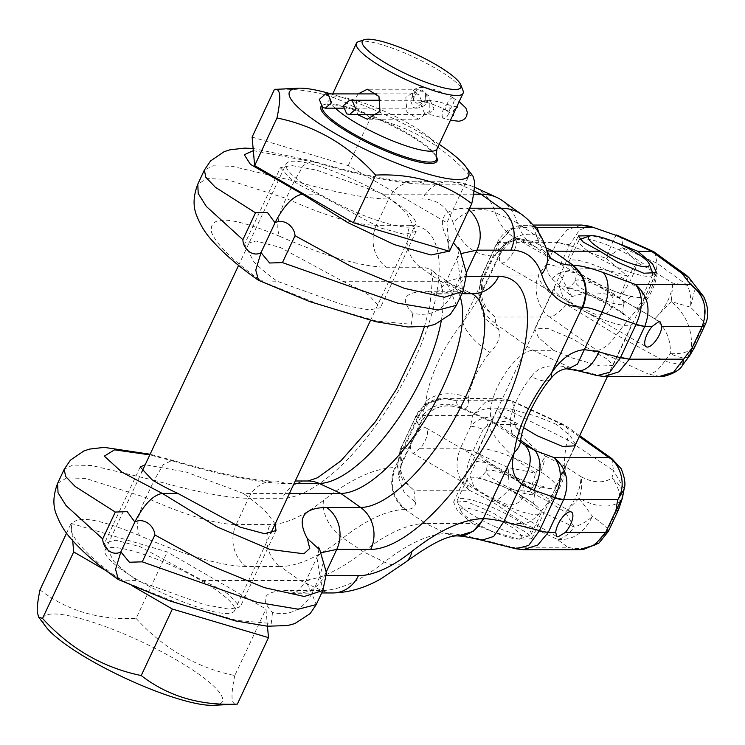 <?xml version="1.0" encoding="UTF-8"?>
<svg xmlns="http://www.w3.org/2000/svg" width="745" height="745" viewBox="0 0 745 745"><rect width="100%" height="100%" fill="white"/><g stroke="black" fill="none" stroke-linecap="round" stroke-linejoin="round"><path stroke-width="0.56" stroke-dasharray="3.73 2.79" d="M546.495 249.454A32.128 28.003 -18.3 0 0 536.875 236.659L517.458 222.932A217.782 84.381 120.1 0 0 502.223 200.554M474.388 187.144A215.501 83.496 120.1 0 0 459.302 184.201A32.128 28.906 90 0 0 448.239 181.752A32.128 28.906 90 0 0 422.601 199.045A183.493 71.092 -59.9 0 1 453.323 223.258A32.128 28.003 161.7 0 1 495.378 212.642L517.458 222.932A214.206 82.993 120.1 0 0 532.433 244.947A214.206 82.993 120.1 0 0 537.713 248.001A214.206 82.993 120.1 0 0 546.942 250.73M460 250.702L463.325 263.6L460.159 277.038L457.095 258.208L461.434 253.468M469.629 208.218L466.836 208.218C443.173 208.619 436.691 218.928 447.4 239.145L453.407 242.851M466.603 272.223L464.638 276.414L446.041 281.806L452.019 294.405L460.159 277.038L463.008 291.248M456.406 305.338L452.019 294.405C443.135 310.656 430.023 316.951 412.674 313.282C399.236 298.885 404.321 291.546 427.937 291.258A32.128 28.906 -90 0 0 439.001 293.707L439.001 293.707A32.128 28.906 -90 0 0 464.638 276.414L466.631 276.414M703.792 296.799L704.975 325.174M689.078 277.81L694.414 290.941L690.41 307.145C696.938 313.375 701.548 318.851 704.221 323.581L704.528 322.948M654.594 252.173L657.22 263.32L687.43 285.298A32.128 13.131 126 0 0 685.018 274.309M326.431 571.462L324.466 575.652L305.86 581.044L311.848 593.644L319.978 576.276L316.914 557.446L321.263 552.706M553.516 350.318L573.11 358.28L600.293 366.009L612.949 365.572L607.948 359.444L591.26 350.327L573.175 339.152L547.454 328.303L534.714 328.918L538.551 337.522L553.516 350.318L532.936 350.318A41.767 16.185 120.1 0 0 499.709 382.613A41.767 16.185 120.1 0 0 494.149 423.197L521.696 442.837L511.787 432.575L510.027 422.201A44.048 17.07 -59.9 0 1 531.409 376.551A32.128 11.631 -140.5 0 0 550.406 379.084L550.415 379.084M510.027 422.201A32.128 22.145 -173.5 0 1 520.597 441.133M259.297 280.763L277.242 281.256C267.557 274.374 259.772 267.911 253.877 261.858L244.602 244.109L256.01 240.97L280.371 247.498L342.737 281.256L440.202 281.275L461.9 291.267A32.128 28.906 -90 0 0 472.963 293.716L470.775 293.083A121.873 47.224 -59.9 0 1 472.013 293.716M682.56 365.152L664.652 361.232A133.923 51.889 -59.9 0 1 670.304 353.67L670.304 353.67C670.947 339.273 665.807 327.632 654.883 318.739L638.968 309.417C649.286 298.363 655.321 286.415 657.081 273.573L672.819 283.091L687.43 285.298A32.128 24.613 85.6 0 1 690.41 307.145L671.226 301.604L654.883 318.739C665.509 307.927 671.487 296.035 672.819 283.091L671.226 301.604C686.322 314.325 692.971 330.277 691.183 349.452L693.995 345.41L704.221 323.581L704.761 325.639M638.968 309.417L637.86 308.849A32.128 12.451 120.1 0 0 656.038 272.866L657.22 263.32L622.42 247.666A32.128 5.057 -38.3 0 0 606.169 258.385L569.32 245.496L569.599 244.835L556.86 242.349L567.299 229.693L581.743 225.055M531.409 376.551C537.471 367.76 547.65 364.324 561.926 366.233L603.934 376.476M567.848 369.092L561.926 366.233M516.034 548.804L512.448 547.24L478.514 538.737L481.764 540.218M119.126 580.001L137.071 580.495C127.386 573.613 119.6 567.15 113.706 561.106L104.43 543.347L115.838 540.209L140.2 546.737L202.566 580.504L300.03 580.513A217.782 84.381 120.1 0 0 363.411 551.784A214.206 82.993 120.1 0 1 425.749 523.53L446.646 533.522A32.128 28.85 -91 0 0 458.128 535.972L447.466 533.532C454.971 533.709 465.318 535.441 478.514 538.737M332.782 592.955A32.128 28.906 90 0 1 321.728 590.506L287.766 590.496C264.149 590.785 259.055 598.133 272.502 612.53C289.852 616.189 302.964 609.894 311.848 593.644L316.234 604.577M319.819 549.94L323.153 562.838L319.978 576.276L322.836 590.487M460.252 297.134A119.6 46.339 120.1 0 0 451.861 284.767A119.6 46.339 120.1 0 0 448.918 283.063A119.6 46.339 120.1 0 0 440.202 281.275L420.404 267.241A32.128 28.906 90 0 1 410.299 225.307A153.88 59.619 -59.9 0 1 413.577 361.8A153.88 59.619 -59.9 0 1 282.429 498.284L248.467 498.275L236.165 524.545C215.137 524.182 185.086 515.223 146.001 497.641L85.815 478.476L66.817 477.843L57.589 483.421M494.149 423.197A41.767 16.185 120.1 0 0 495.183 423.793A41.767 16.185 120.1 0 0 498.228 424.417L520.69 440.332M694.526 347.477A24.995 5.038 25.1 0 0 693.995 345.41M687.635 357.302L691.183 349.452C686.611 352.655 679.654 354.061 670.304 353.67C678.192 357.349 683.966 358.559 687.635 357.302L689.656 355.728M659.912 376.486L648.29 374.037L593.579 374.027L597.164 375.601M576.714 370.47A32.128 17.591 104.1 0 1 573.464 368.989L532.936 350.318L495.937 324.112L498.778 329.672C500.733 337.159 497.772 344.786 489.912 352.525A32.128 11.631 39.5 0 1 462.934 322.389L480.534 295.793L482.294 290.494L479.435 300.533L484.036 317.836L498.778 329.672M616.636 235.56C616.134 233.818 612.651 241.427 606.169 258.385L627.886 276.525L637.198 262.473L654.846 272.288C652.238 284.627 646.204 296.575 636.742 308.132L637.86 308.849A128.522 49.794 120.1 0 0 616.488 334.943L664.652 361.232C658.962 369.641 653.505 373.906 648.29 374.037L596.81 350.327A32.128 12.451 120.1 0 0 616.488 334.943L566.191 304.239C559.653 312.155 554.206 316.42 549.819 317.035L596.81 350.327L591.26 350.327M608.414 531.315A24.995 5.038 25.1 0 0 607.873 529.257L607.575 529.918C598.337 545.591 585.058 551.365 567.718 547.249L512.448 547.24L523.158 549.689M618.639 509.487A24.995 5.038 25.1 0 0 618.099 507.429L607.873 529.257C604.726 525.551 599.567 521.249 592.405 516.369L579.116 498.237C581.798 490.303 582.404 483.105 580.923 476.632C593.011 483.03 603.375 483.514 612.027 478.085C619.132 483.412 622.671 489.409 622.634 496.068L622.457 497.884M579.256 549.698L567.718 547.249L557.046 539.194C572.216 540.935 584.005 533.327 592.405 516.369A32.128 18.597 -18.2 0 1 574.171 527.087L540.991 511.433C534.482 519.256 528.773 523.288 523.865 523.539L492.035 501.562C493.59 495.425 498.973 484.101 508.164 467.609L535.785 473.149L545.303 456.014L563.099 465.336C561.963 476.409 556.804 488.357 547.631 501.18L548.758 501.888A32.128 12.451 120.1 0 0 564.291 465.914L580.923 476.632C580.951 488.422 575.801 500.305 565.455 512.29L579.116 498.237C595.916 507.317 609.475 508.518 619.812 501.832L618.099 507.429M611.915 458.65L613.461 470.514L567.355 439.82A32.128 12.451 120.1 0 0 565.232 425.367A32.128 12.451 120.1 0 0 564.44 424.901A32.128 12.451 120.1 0 0 562.103 424.426L556.543 424.426L536.959 416.464L509.776 408.735L497.12 409.173L502.121 415.3L518.809 424.417L498.228 424.417L457.691 405.746L461.853 408.502C466.417 410.411 468.642 406.975 468.521 398.184A32.128 22.145 6.5 0 0 426 401.22L394.924 467.571L401.35 464.843L399.199 471.641L398.975 478.793L401.723 462.496L401.35 464.843L420.702 423.514L426.01 401.22A76.055 29.465 -59.9 0 1 462.934 322.389L494.01 256.047L499.895 254.464L499.811 253.095L482.294 290.494L482.294 284.432L479.557 300.719L484.753 314.353L495.937 324.112L495.118 317.035C481.531 305.962 477.862 291.984 484.12 275.091L538.337 275.101C531.772 292.31 541.112 312.453 549.819 317.035L495.118 317.035L483.905 307.014L478.672 293.158L481.466 275.948A24.995 5.038 -154.9 0 1 484.157 275.007L481.4 276.767A24.995 5.038 -154.9 0 1 481.466 275.948L496.729 243.364L496.664 244.174L512.523 228.492L534.528 226.703M624.161 488.748L613.461 470.514A133.923 51.889 -59.9 0 0 612.027 478.085C617.94 485.805 620.529 493.73 619.812 501.832L622.634 496.068M608.199 531.762L607.575 529.918M579.284 436.598L562.103 424.426L510.623 400.717L455.921 400.708C438.265 395.967 424.864 401.406 415.71 417.004L417.451 422.843C426.494 406.938 439.904 401.238 457.691 405.746L455.921 400.708L444.514 398.258L429.148 402.915L418.327 415.552L472.535 415.561L485.014 402.533L499.606 398.268L512.402 401.034L515 413.522A133.923 51.889 120.1 0 0 513.556 421.083L513.556 421.083C505.119 417.405 496.198 416.194 486.811 417.442C480.134 418.56 474.751 421.521 470.672 426.336L460.447 448.173L472.973 451.172L508.164 467.609A32.128 0.959 87.2 0 1 509.161 489.456L540.991 511.433L548.758 501.888L549.857 502.475L565.455 512.29L574.171 527.087A32.128 14.267 -64.7 0 1 557.046 539.194L523.865 523.539L510.12 523.539L492.035 512.364L466.314 501.506L453.575 502.13L457.411 510.735L472.377 523.53L425.749 523.53L405.15 509.506A32.128 28.85 89 0 1 394.924 467.571A248.495 96.282 -59.9 0 0 323.526 500.342A183.493 71.092 -59.9 0 1 270.118 524.545L236.165 524.545A32.128 28.906 90 0 0 246.269 566.479L280.222 566.479A32.128 28.906 90 0 1 270.118 524.545M417.451 422.843L419.239 425.106L401.723 462.496L400.261 449.971A24.995 5.038 -154.9 0 1 400.326 449.161A24.995 5.038 -154.9 0 1 403.017 448.22L418.28 415.635A24.995 5.038 -154.9 0 0 415.589 416.576L415.589 416.576A24.995 5.038 -154.9 0 0 415.533 417.386L400.093 450.353L402.98 448.304C396.722 465.197 400.391 479.175 413.978 490.247L402.766 480.227L397.541 466.37L398.975 478.793L404.181 492.426L415.365 502.186L413.978 490.247L469.248 490.247L492.035 501.562A32.128 10.514 -55.4 0 0 509.161 489.456L529.835 491.672C538.495 478.718 543.654 466.836 545.303 456.014C530.98 447.13 520.401 435.48 513.556 421.083C505.455 420.692 496.803 422.098 487.593 425.302L483.198 429.344A24.995 5.038 -154.9 0 0 470.672 426.336A165.93 64.294 -59.9 0 1 472.535 415.561C484.483 404.088 505.613 407.841 515 413.522L567.355 439.82A128.522 49.794 120.1 0 0 564.291 465.914L563.099 465.336M565.325 466.631C565.045 478.197 559.886 490.136 549.857 502.475M473.978 190.962L459.302 184.201L425.339 184.192A32.128 28.906 -90 0 0 414.276 181.743L448.239 181.752C457.486 181.696 466.407 183.587 474.993 187.423A215.501 83.496 120.1 0 1 495.378 212.642A216.488 83.878 120.1 0 0 515.857 237.972A216.488 83.878 120.1 0 0 530.831 241.203L519.842 238.763L505.045 243.578L494.578 256.047M425.339 184.192C400.465 183.903 363.495 176.556 314.409 162.149L312.462 161.032L303.401 165.446L294.312 181.035C336.116 192.797 367.555 198.803 388.639 199.036L376.337 225.297C355.309 224.943 325.258 215.975 286.173 198.403L225.986 179.238L206.989 178.604L197.77 184.183M424.408 326.804L429.884 306.121L432.528 278.723L430.647 269.215L432.277 270.808A121.873 47.224 -59.9 0 0 420.404 267.241L386.441 267.241C361.623 266.831 326.031 256.513 279.673 236.295C275.799 227.672 277.969 215.044 286.173 198.403L294.312 181.035L232.058 166.293L212.995 165.8L204.363 170.093M589.844 226.219L579.424 230.047L569.599 244.835M539.101 233.287L540.05 235.997A32.128 31.374 160.6 0 0 499.811 253.095L496.664 244.174L481.4 276.767L482.294 284.432M285.167 483.43C260.294 483.142 223.314 475.794 174.237 461.397L172.291 460.27L163.23 464.684L154.141 480.283C195.944 492.035 227.383 498.042 248.467 498.275A32.128 28.906 -90 0 1 274.104 480.991L274.104 480.991A32.128 28.906 -90 0 1 285.167 483.43L294.135 483.44M419.239 425.106L420.702 423.514C430.321 405.019 447.847 403.175 461.136 408.185L461.853 408.502C443.154 402.104 428.943 407.636 419.239 425.106M618.76 235.942A32.128 11.641 114.2 0 1 622.42 247.666L637.198 262.473C634.191 274.449 628.212 286.331 619.272 298.121L627.886 276.525C605.312 267.436 582.339 266.235 558.974 272.921L559.095 267.325L569.32 245.496L556.86 242.349L516.611 242.339A14.276 5.532 -59.9 0 1 511.107 255.768A14.276 5.532 -59.9 0 1 502.093 262.994A14.276 5.532 -59.9 0 1 500.873 262.687A14.276 5.532 -59.9 0 1 506.926 242.339L514.311 237.86L515.484 238.139L516.611 242.339M534.323 226.443L525.653 225.046L510.288 229.702L499.457 242.339L496.85 243.792L498.545 240.011C503.993 231.956 511.135 227.132 519.982 225.549L533.187 225.046M506.926 242.339L499.457 242.339L496.664 244.174M495.183 423.793L461.853 408.502M246.269 566.479C221.451 566.07 185.859 555.761 139.501 535.534C135.627 526.911 137.797 514.283 146.001 497.641L154.141 480.283L91.877 465.532L72.814 465.038L64.191 469.331M636.742 308.132L619.272 298.121C603.776 291.723 587.963 291.239 571.834 296.678L551.812 278.686C547.901 273.89 546.15 269.103 546.569 264.326A24.995 5.038 -154.9 0 1 559.095 267.325M551.812 278.686L558.974 272.921L571.834 296.678A133.923 51.889 -59.9 0 0 566.191 304.239C557.465 299.611 539.399 286.387 538.337 275.101A165.93 64.294 -59.9 0 1 546.569 264.326L556.794 242.488M397.541 466.37L400.186 449.477L397.541 466.361M499.69 398.268L438.842 398.761C429.995 400.344 422.853 405.168 417.414 413.224L400.186 449.477M483.198 429.344L472.647 451.805C465.178 468.503 464.042 481.317 469.248 490.247C456.89 479.249 453.938 465.271 460.382 448.313L472.647 451.815M418.28 415.635L415.71 417.004L415.747 416.269M486.811 417.442L487.593 425.302C498.852 444.476 514.916 460.429 535.785 473.149L529.835 491.672L547.631 501.18M289.451 493.423L243.354 493.423L186.371 472.106L145.191 464.74M473.503 194.194L383.526 194.175L316.616 170.13L291.379 165.483L280.39 167.718L244.602 244.109M280.39 167.718L292.059 180.365C298.764 184.667 307.424 189.277 318.031 194.175L303.997 194.166M342.737 281.256C353.344 286.154 362.005 290.764 368.71 295.067L380.388 307.713L369.399 309.948L344.153 305.301L277.242 281.256M275.166 523.912L266.719 512.811C260.825 506.758 253.039 500.295 243.354 493.423M202.566 580.504C213.172 585.393 221.833 590.003 228.538 594.314L240.216 606.952L229.227 609.187L203.981 604.54L137.071 580.495M318.031 194.175L380.397 227.933L404.758 234.461L416.176 231.323L406.891 213.573C400.996 207.52 393.211 201.057 383.526 194.175M615.547 242.358L591.921 235.709M575.596 444.467L570.344 435.946L556.543 424.426M523.651 427.714L518.809 424.417M510.12 523.539L526.808 532.656L531.809 538.784L519.153 539.222L491.97 531.492L472.377 523.53M485.731 495.034L504.989 503.695C521.472 510.409 532.433 486.988 516.006 480.171L485.945 462.561L476.567 461.472L469.89 475.17L473.904 486.839L485.731 495.034M574.73 305.04L593.989 313.701C610.462 320.415 621.432 296.994 605.005 290.178L574.944 272.568L565.567 271.478L558.89 285.177L562.903 296.845L574.73 305.04M420.133 448.304L413.447 453.193L412.181 452.858L410.448 448.304A14.276 5.532 -59.9 0 1 415.943 434.875A14.276 5.532 -59.9 0 1 424.957 427.658A14.276 5.532 -59.9 0 1 426.187 427.965A14.276 5.532 -59.9 0 1 420.133 448.304L460.447 448.173M358.587 41.627A58.911 11.883 -154.9 0 1 409.797 55.251A58.911 11.883 -154.9 0 1 462.99 90.527M321.16 106.339A64.107 12.935 -154.9 0 1 323.349 104.84A64.107 12.935 -154.9 0 1 379.084 119.675A64.107 12.935 -154.9 0 1 436.98 158.061M252.108 137.061L348.232 165.623L446.898 222.736L469.22 175.094L473.103 176.36M449.459 251.298L446.898 222.736M350.839 178.372A71.399 14.397 25.1 0 0 286.117 163.891A71.399 14.397 25.1 0 0 350.727 209.978A71.399 14.397 25.1 0 0 415.44 224.469A71.399 14.397 25.1 0 0 350.839 178.372M169.879 564.691A71.399 14.397 25.1 0 0 105.157 550.21A71.399 14.397 25.1 0 0 169.758 596.298A71.399 14.397 25.1 0 0 234.479 610.788A71.399 14.397 25.1 0 0 169.879 564.691M132.852 586.175L106.442 570.884M267.474 626.21L265.937 609.056L167.262 551.943L71.138 523.381L72.684 540.628M213.415 705.31A98.936 19.957 25.1 0 0 222.727 699.76A98.936 19.957 25.1 0 0 132.815 637.757A98.936 19.957 25.1 0 0 42.735 619.551A98.936 19.957 25.1 0 0 46.013 626.899M439.178 144.334A98.936 19.957 25.1 0 0 330.938 93.898M274.43 89.409C311.717 87.724 343.762 97.241 370.544 117.98C408.688 125.803 441.58 144.837 469.22 175.094M348.232 165.623L370.544 117.98M66.566 533.141L71.138 523.381M39.997 589.872C66.78 610.611 98.824 620.129 136.112 618.443L167.262 551.943M136.112 618.443C163.751 648.69 196.643 667.734 234.787 675.557L265.937 609.056M234.787 675.557C232.533 686.313 231.658 694.089 232.151 698.885C232.729 703.047 234.452 704.789 237.338 704.109M405.829 97.306L406.882 112.001L418.466 119.228L429.763 111.163L429.958 96.477L418.466 89.242L405.829 97.306M358.187 93.898L356.063 97.306L357.488 114.553M413.279 107.438L416.083 108.183L422.266 102.68L419.016 94.662L416.213 93.907L410.029 99.411L413.279 107.438M416.883 103.35L425.05 101.227L425.749 93.097L422.611 90.564L414.416 92.715L413.782 100.873L416.883 103.35M447.084 110.632C442.884 111.024 448.965 97.455 452.82 97.846C457.011 97.455 450.93 111.024 447.084 110.632L446.478 110.474C434.838 103.778 419.239 100.389 421.689 101.45C423.309 102.996 428.58 94.075 425.572 92.836M452.82 97.846L459.19 101.618M424.78 113.817L421.27 105.818L427.537 100.286L430.517 101.031L434.028 109.049L427.723 114.562L424.78 113.817M443.154 117.906C439.68 115.084 445.761 101.525 448.881 105.129C452.355 107.951 446.274 121.519 443.154 117.906L443.769 118.297C435.955 115.754 430.601 114.507 427.723 114.562L377.743 114.562M427.537 100.286C432.901 100.352 439.811 101.832 448.267 104.747L448.881 105.129M580.504 239.117A40.696 8.204 -154.9 0 1 615.882 248.532A40.696 8.204 -154.9 0 1 652.629 272.912M652.825 274.467A40.696 8.204 -154.9 0 1 652.704 274.812A40.696 8.204 -154.9 0 1 615.817 266.552A40.696 8.204 -154.9 0 1 578.995 240.281A40.696 8.204 -154.9 0 1 579.899 239.378M605.881 287.766A40.696 8.204 25.1 0 0 642.767 296.026A40.696 8.204 25.1 0 0 605.946 269.746A40.696 8.204 25.1 0 0 569.059 261.495A40.696 8.204 25.1 0 0 605.881 287.766M593.122 315.461A42.837 8.642 25.1 0 0 631.956 324.149A42.837 8.642 25.1 0 0 593.197 296.491A42.837 8.642 25.1 0 0 554.364 287.803A42.837 8.642 25.1 0 0 593.122 315.461M516.872 478.253A42.837 8.642 25.1 0 0 555.705 486.941A42.837 8.642 25.1 0 0 516.937 459.283A42.837 8.642 25.1 0 0 478.113 450.595A42.837 8.642 25.1 0 0 516.872 478.253M504.123 504.998A40.696 8.204 25.1 0 0 541.01 513.249A40.696 8.204 25.1 0 0 504.188 486.979A40.696 8.204 25.1 0 0 467.301 478.718A40.696 8.204 25.1 0 0 504.123 504.998M494.186 526.212A40.696 8.204 25.1 0 0 529.565 535.627A40.696 8.204 25.1 0 0 531.073 534.463A40.696 8.204 25.1 0 0 494.252 508.192A40.696 8.204 25.1 0 0 457.365 499.932A40.696 8.204 25.1 0 0 457.43 501.841A40.696 8.204 25.1 0 0 494.186 526.212M491.225 530.962A33.562 6.77 25.1 0 0 520.401 538.728A33.562 6.77 25.1 0 0 491.281 516.108A33.562 6.77 25.1 0 0 460.922 510.865A33.562 6.77 25.1 0 0 491.225 530.962M532.433 244.947L552.017 258.906A216.488 83.878 120.1 0 1 536.875 236.659A215.501 83.496 120.1 0 0 521.807 214.523M466.836 208.218A32.128 28.906 90 0 1 468.884 209.811M447.4 239.145L449.086 251.186M326.459 575.652L324.466 575.652A32.128 28.906 -90 0 1 298.829 592.946L298.829 592.946A32.128 28.906 -90 0 1 287.766 590.496M323.526 500.342A32.128 21.205 -128.3 0 0 342.942 538.058L363.411 551.784L384.439 562.075A32.128 21.205 -128.3 0 0 406.09 561.842M405.15 509.506A216.488 83.878 -59.9 0 0 342.942 538.058A215.501 83.496 -59.9 0 1 280.222 566.479L300.03 580.513L321.728 590.506A215.501 83.496 -59.9 0 0 384.439 562.075A216.488 83.878 -59.9 0 1 446.646 533.522M427.937 291.258L461.9 291.267A121.873 47.224 -59.9 0 1 470.775 293.083L448.918 283.063M279.673 236.295C231.276 216.199 208.563 214.849 211.524 232.263C216.599 244.844 233.306 261.178 261.663 281.247L320.601 304.984L376.83 321.142L411.417 324.261L412.674 313.282M657.081 273.573L654.846 272.288M139.501 535.534C90.015 515.046 67.432 514.05 71.744 532.526C77.452 545.089 94.038 561.078 121.491 580.485L180.42 604.223L236.649 620.38L271.245 623.5L272.502 612.53M545.927 247.796L531.604 241.203C538.328 241.026 541.149 239.285 540.05 235.997M422.601 199.045L388.639 199.036A32.128 28.906 -90 0 1 414.276 181.743L414.276 181.743C394.654 181.789 360.72 174.889 312.462 161.032L253.132 148.46M314.409 162.149L253.328 150.648M530.831 241.203L520.206 238.754L504.905 243.289L494.01 256.047A248.495 96.282 -59.9 0 1 453.323 223.258M410.299 225.307L376.337 225.297A32.128 28.906 90 0 0 386.441 267.241M468.521 398.184A44.048 17.07 -59.9 0 1 489.912 352.525M308.067 480.991A32.128 28.906 -90 0 0 282.429 498.284M451.861 284.767L432.277 270.808A121.873 47.224 -59.9 0 1 441.133 321.579M415.365 502.186C415.84 506.796 412.693 509.235 405.932 509.487C392.662 498.396 389.188 484.427 395.502 467.553M499.42 242.423L484.157 275.007M174.237 461.397L149.81 454.878M403.017 448.22L410.448 448.304M436.477 156.776A63.092 12.721 25.1 0 0 379.512 118.995A63.092 12.721 25.1 0 0 324.662 104.393A63.092 12.721 25.1 0 0 322.082 107.122M436.998 148.991A58.911 11.883 25.1 0 0 383.703 110.958A58.911 11.883 25.1 0 0 330.305 99.01A58.911 11.883 25.1 0 0 335.39 108.174M599.539 298.242A26.773 5.401 25.1 0 0 623.807 303.671A26.773 5.401 25.1 0 0 599.585 286.387A26.773 5.401 25.1 0 0 575.317 280.958A26.773 5.401 25.1 0 0 599.539 298.242M599.511 298.307A26.773 5.401 25.1 0 0 623.779 303.737A26.773 5.401 25.1 0 0 599.557 286.453A26.773 5.401 25.1 0 0 575.289 281.014A26.773 5.401 25.1 0 0 599.511 298.307M510.511 488.301A26.773 5.401 25.1 0 0 534.78 493.73A26.773 5.401 25.1 0 0 510.558 476.446A26.773 5.401 25.1 0 0 486.289 471.008A26.773 5.401 25.1 0 0 510.511 488.301M510.483 488.357A26.773 5.401 25.1 0 0 534.752 493.786A26.773 5.401 25.1 0 0 510.53 476.502A26.773 5.401 25.1 0 0 486.261 471.073A26.773 5.401 25.1 0 0 510.483 488.357M461.853 293.707L433.003 294.089C435.741 294.387 440.09 290.289 446.041 281.806L457.095 258.208C458.901 252.751 459.423 249.296 458.659 247.852M321.682 592.955L292.832 593.337C295.569 593.625 299.909 589.528 305.86 581.044L316.914 557.446C318.72 551.989 319.251 548.534 318.488 547.091M520.522 441.934L519.759 441.217L520.513 442.986M579.712 435.685L565.232 425.367M537.713 248.001L515.857 237.972L519.945 238.754C519.74 240.151 512.635 235.141 499.895 254.464L480.534 295.793L479.557 300.719L478.672 293.158L481.317 276.265M295.281 480.991L274.104 480.991C254.483 481.037 220.548 474.127 172.291 460.27L150.108 454.245M461.76 408.465L461.136 408.185M512.392 401.024L564.44 424.901M499.606 398.268L512.402 401.034M416.176 231.323L380.388 307.713M275.995 530.561L240.216 606.952M140.209 466.957L104.43 543.347M453.575 502.13L497.12 409.173M531.809 538.784L575.354 445.827M534.714 328.918L578.25 235.96M612.949 365.572L656.494 272.614M600.684 287.458L660.154 321.887M500.873 262.687L646.148 346.779M515.484 238.139L574.944 272.558M511.685 477.452L571.452 512.057M412.181 452.858L556.841 536.596M426.187 427.965L485.945 462.552M323.349 104.84L324.662 104.393C324.028 105.762 325.91 103.974 330.305 99.01L332.708 93.898M105.157 550.21L141.941 471.687M238.577 265.378L286.117 163.891M234.479 610.788L270.603 533.671M370.488 320.424L415.44 224.469M418.466 119.228L367.36 119.228M418.466 89.242L367.36 89.232M343.156 108.174L416.083 108.183M377.054 93.907L416.949 93.87C417.489 91.998 411.473 98.564 413.801 100.901L413.782 100.873M416.027 108.183C424.957 107.606 431.532 101.404 425.749 93.097M453.398 97.986C430.265 84.893 406.202 81.959 413.829 100.938M446.478 110.474L453.835 115.661L453.249 114.302L453.593 110.437L456.666 107.317M456.685 106.954L448.276 104.747M450.446 120.28L443.759 118.297M427.602 100.286L380.648 100.277M642.767 296.026L652.704 274.812M569.059 261.495L578.995 240.281M623.807 303.671C628.575 297.907 631.704 295.486 633.203 296.426L629.525 295.905C623.407 294.638 615.491 291.872 605.778 287.617C584.806 276.861 574.507 270.696 574.87 269.103C573.929 270.044 578.055 267.017 575.317 280.958L575.289 281.014C566.219 292.105 566.107 286.899 565.893 288.268C566.6 287.291 575.736 290.224 593.318 297.069C614.29 307.825 624.589 313.999 624.217 315.591C625.148 314.632 621.032 317.631 623.779 303.737L623.807 303.671M555.705 486.941L574.488 446.832M607.445 376.476L631.956 324.149M478.113 450.595L554.364 287.803M534.78 493.73C539.52 487.975 542.649 485.554 544.176 486.476L540.423 485.945C534.305 484.66 526.408 481.903 516.751 477.675C495.779 466.919 485.479 460.745 485.852 459.153C484.921 460.112 489.027 457.113 486.289 471.008L486.261 471.073C477.321 482.089 476.996 476.996 476.865 478.327C477.573 477.34 486.709 480.274 504.291 487.128C525.262 497.884 535.562 504.058 535.189 505.641C536.139 504.7 532.014 507.727 534.752 493.786L534.78 493.73M531.073 534.463L541.01 513.249M457.365 499.932L467.301 478.718M520.401 538.728L529.565 535.627M460.922 510.865L457.43 501.841"/><path stroke-width="1.12" d="M461.434 253.468L476.94 250.152L510.902 250.162A183.493 71.092 -59.9 0 1 541.624 274.374A32.128 28.003 -18.3 0 0 546.495 249.454C542.062 235.252 533.839 223.602 521.807 214.523L502.223 200.554A217.782 84.381 120.1 0 0 496.859 197.444A217.782 84.381 120.1 0 0 480.991 194.194L473.503 194.194M546.942 250.73A214.206 82.993 120.1 0 0 553.321 251.205L573.138 265.248C586.026 276.33 589.286 290.308 582.907 307.182C587.684 307.35 594.035 309.035 601.969 312.229L636.062 324.382C643.345 307.694 643.168 294.396 635.522 284.497C648.094 295.56 651.167 309.538 644.732 326.431L636.062 324.382M546.495 249.454C549.512 256.392 551.347 259.539 552.017 258.906A216.488 83.878 120.1 0 0 572.328 265.22L573.138 265.248C580.606 265.499 590.627 267.93 603.199 272.549A32.128 18.197 110.3 0 1 601.969 312.229L577.496 364.109L567.848 369.092M453.407 242.851L460 250.702L458.659 247.852M295.039 235.718L282.448 262.603L397.504 303.113L438.47 309.957L456.406 305.338L463.008 291.248L444.42 297.255L404.414 288.352L351.063 266.375L295.039 235.718C294.359 225.968 283.463 218.145 275.007 222.774C283.938 205.434 293.092 195.898 302.451 194.166L303.997 194.166M572.328 265.22C585.393 276.311 588.727 290.289 582.311 307.163L582.907 307.182M282.448 262.603L269.606 263.004L261.011 252.639L255.758 270.137L258.571 280.344L309.743 301.595L375.899 321.71L407.897 326.99L427.853 326.273L434.959 324.373L450.353 314.343L456.406 305.338M275.007 222.774L261.011 252.639C253.002 257.267 243.177 249.445 242.879 239.694L206.291 206.412L198.217 193.495L197.77 184.183L204.363 170.093L205.816 177.263L215.286 187.2L255.47 212.809L267.39 212.418L275.007 222.774M615.547 242.358L637.683 251.214L653.738 251.68L618.76 235.942A32.128 11.641 114.2 0 0 616.636 235.56L651.437 251.214L681.647 273.192L690.792 284.506L703.792 296.799L689.078 277.81M681.647 273.192L688.957 277.689A32.128 32.128 0 0 0 685.018 274.309A32.128 13.131 126 0 0 681.647 273.192M653.738 251.68L685.018 274.309M520.382 442.465L520.597 441.133C521.621 427.025 535.106 396.871 550.406 379.084L550.406 379.084A32.128 11.631 -140.5 0 0 551.235 373.506C560.817 358.811 571.89 350.848 584.452 349.629L598.831 351.891A32.128 17.591 104.1 0 1 576.714 370.47L597.173 375.601L609.829 372.202L620.445 357.73L629.385 359.183L618.909 371.82L604.297 376.476L597.173 375.601M516.034 548.814L528.699 545.405L539.306 530.943L548.255 532.396L537.769 545.033L523.158 549.689L516.034 548.814L481.764 540.218L493.646 536.484L503.871 521.63C495.323 519.768 488.636 518.781 483.831 518.678L483.226 518.678A248.495 96.282 -59.9 0 0 411.827 551.458A183.493 71.092 -59.9 0 1 358.429 575.661L326.459 575.652M539.306 530.943L539.473 530.561A24.995 5.038 25.1 0 0 548.292 532.312L563.555 499.727A24.995 5.038 25.1 0 1 554.736 497.967L539.473 530.561L503.871 521.63L521.388 484.241C512.802 477.014 510.437 466.379 514.311 452.336A76.055 29.465 -59.9 0 1 551.235 373.506L582.311 307.163A248.495 96.282 -59.9 0 1 541.624 274.374M321.263 552.706L336.768 549.391L370.731 549.4A153.88 59.619 -59.9 0 0 501.879 412.916A153.88 59.619 -59.9 0 0 498.601 276.423L466.631 276.414M520.597 441.133A32.128 22.145 -173.5 0 1 514.311 452.336L483.226 518.678A32.128 28.85 -91 0 1 458.128 535.972L458.128 535.972C448.22 535.087 430.871 543.71 406.09 561.842A32.128 21.205 -128.3 0 0 411.827 551.458M603.199 272.549L635.522 284.497L690.792 284.506C704.565 295.504 708.346 309.482 702.135 326.44L704.966 325.192C709.035 317.044 708.644 307.573 703.792 296.789M682.56 365.152L682.671 365.013C678.313 373.571 660.778 377.771 659.372 376.486L673.564 372.239L683.603 359.192L682.671 365.003L689.619 355.775L691.835 348.418A24.995 5.038 25.1 0 0 694.526 347.477L704.761 325.639L702.06 326.58L661.886 326.431A14.276 5.532 -59.9 0 1 656.382 339.869A14.276 5.532 -59.9 0 1 647.368 347.086A14.276 5.532 -59.9 0 1 646.148 346.779A14.276 5.532 -59.9 0 1 652.201 326.431L658.887 321.551L660.154 321.887L661.886 326.431M629.432 359.099L644.695 326.515L635.876 324.764L620.613 357.349L629.385 359.183L683.603 359.192A165.93 64.294 -59.9 0 1 691.835 348.418L702.06 326.58M533.988 490.303C541.606 473.578 542.015 460.345 535.227 450.623L554.382 457.709C566.954 468.773 570.027 482.751 563.593 499.644L617.81 499.653L624.04 489.39L622.457 497.884L615.947 510.427A165.93 64.294 -59.9 0 1 617.81 499.653C628.026 482.443 618.164 462.3 609.093 457.709L554.382 457.709C562.028 467.609 562.205 480.907 554.932 497.595L533.988 490.303L521.388 484.241C531.8 467.171 533.001 454.115 525.001 445.054L520.522 441.934M316.234 604.577L298.289 609.196L257.332 602.351L142.267 561.842L154.867 534.957C154.178 525.216 143.301 517.384 134.826 522.012L120.839 551.877L115.577 569.376L118.399 579.582L169.553 600.833L235.718 620.948L267.716 626.228L287.682 625.511L294.787 623.612L310.181 613.582L316.234 604.577L322.836 590.487L304.239 596.494L264.242 587.6L210.891 565.613L154.867 534.957M472.013 293.716A121.873 47.224 -59.9 0 1 458.808 410.868A121.873 47.224 -59.9 0 1 360.627 507.457L326.664 507.457C302.992 507.857 296.519 518.166 307.229 538.384L319.819 549.94L318.488 547.091M289.451 493.423L340.819 493.432A119.6 46.339 120.1 0 0 427.183 416.353A119.6 46.339 120.1 0 0 460.252 297.134M520.69 440.332L535.227 450.623L525.001 445.054M598.831 351.891L620.445 357.73M603.934 376.476L659.474 376.486M142.267 561.842L129.434 562.242L120.839 551.877C112.84 556.515 103.006 548.683 102.698 538.933L66.119 505.65L58.035 492.734L57.589 483.421L64.191 469.331L65.644 476.502L75.115 486.438L115.289 512.057L102.698 538.933M115.289 512.057L127.209 511.657L134.826 522.012C143.766 504.672 152.921 495.136 162.28 493.414L177.859 493.414C167.252 488.515 158.592 483.915 151.887 479.603L140.209 466.957L145.191 464.74M563.555 499.727L554.932 497.595M579.284 436.598L609.093 457.709L611.915 458.65L579.712 435.685M624.04 489.39L624.161 488.748M605.722 532.265A24.995 5.038 25.1 0 0 608.414 531.315L618.639 509.487A24.995 5.038 25.1 0 1 615.947 510.427L605.648 532.405L608.199 531.762M523.158 549.689L579.265 549.698L594.743 545.051L605.648 532.405L565.399 532.396L558.014 536.875L556.841 536.596L555.714 532.396A14.276 5.532 -59.9 0 1 561.218 518.967A14.276 5.532 -59.9 0 1 570.232 511.75A14.276 5.532 -59.9 0 1 571.452 512.057A14.276 5.532 -59.9 0 1 565.399 532.396M255.47 212.809L242.879 239.694M534.528 226.703L537.052 227.495L592.331 227.504L581.752 225.055L589.975 226.257L616.636 235.56L589.844 226.219M581.752 225.055L533.187 225.046M539.101 233.287L537.052 227.495L534.323 226.443M275.166 523.912L275.995 530.561L264.587 533.699L240.225 527.171L177.859 493.414M591.921 235.709L578.25 235.96L583.251 242.088L599.948 251.205L553.321 251.205L545.927 247.796M523.651 427.714L536.894 435.592L562.615 446.451L575.354 445.827L575.596 444.467M599.948 251.205L618.024 262.38L643.745 273.238L656.494 272.614L652.648 264.009L637.683 251.214M411.557 76.39A54.441 10.979 25.1 0 0 460.81 84.883A54.441 10.979 25.1 0 0 411.65 52.28A54.441 10.979 25.1 0 0 364.314 39.69A54.441 10.979 25.1 0 0 411.557 76.39M460.81 84.883L462.99 90.527A58.911 11.883 -154.9 0 1 463.092 93.283A58.911 11.883 -154.9 0 1 409.703 81.335A58.911 11.883 -154.9 0 1 356.408 43.303A58.911 11.883 -154.9 0 1 358.587 41.627L364.314 39.69M322.082 107.122A63.092 12.721 25.1 0 0 379.41 146.923A63.092 12.721 25.1 0 0 436.477 156.776L436.98 158.061A64.107 12.935 -154.9 0 1 378.981 148.059A64.107 12.935 -154.9 0 1 321.16 106.339M274.43 89.409L252.108 137.061L254.66 165.614L276.982 117.961C279.235 107.206 280.111 99.43 279.617 94.634C279.04 90.471 277.308 88.73 274.43 89.409L298.354 88.208A98.936 19.957 25.1 0 0 289.041 93.758A98.936 19.957 25.1 0 0 378.954 155.761A98.936 19.957 25.1 0 0 469.024 173.967A98.936 19.957 25.1 0 0 465.755 166.629A98.936 19.957 25.1 0 0 439.178 144.334M465.755 166.629L473.103 176.36L474.518 181.482C474.751 186.38 473.839 193.765 471.771 203.646L449.459 251.298L353.335 222.727L254.66 165.614M172.374 609.047L141.224 675.547C168.007 696.277 200.051 705.804 237.338 704.109L268.489 637.618L172.374 609.047L132.852 586.175M106.442 570.884L73.699 551.933L72.684 540.628M268.489 637.618L267.474 626.21M66.566 533.141L39.997 589.872C37.93 599.753 37.017 607.147 37.25 612.036L38.666 617.167L46.013 626.899A98.936 19.957 25.1 0 0 124.266 677.726A98.936 19.957 25.1 0 0 213.415 705.31L237.338 704.109M330.938 93.898A98.936 19.957 25.1 0 0 298.354 88.208M353.335 222.727L375.657 175.084C412.944 173.389 444.988 182.916 471.771 203.646M375.657 175.084C348.017 144.828 315.126 125.793 276.982 117.961M141.224 675.547C103.08 667.716 70.188 648.681 42.549 618.425L73.699 551.933M38.666 617.167L42.549 618.425M357.488 114.553L367.36 119.228L379.997 111.154L378.954 96.468L367.36 89.232L358.187 93.898M322.557 107.429L325.36 108.174L331.544 102.67L328.294 94.643L325.49 93.898L319.307 99.402L322.557 107.429M352.394 101.022L355.775 109.049L349.526 114.553L346.658 113.808L343.287 105.781L349.535 100.277L352.394 101.022M618.844 243.783A33.562 6.77 -154.9 0 1 649.146 263.879A33.562 6.77 -154.9 0 1 618.788 258.636A33.562 6.77 -154.9 0 1 589.668 236.016A33.562 6.77 -154.9 0 1 618.844 243.783M649.146 263.879L652.629 272.912A40.696 8.204 -154.9 0 1 652.825 274.467M579.899 239.378A40.696 8.204 -154.9 0 1 580.504 239.117L589.668 236.016M521.807 214.523A215.501 83.496 120.1 0 0 500.798 208.218L480.991 194.194L473.978 190.962M510.902 250.162A32.128 28.906 -90 0 0 500.798 208.218L469.629 208.218M468.884 209.811A32.128 28.906 90 0 1 476.94 250.152L466.603 272.223M449.086 251.186L431.02 254.986L394.291 244.611L347.729 222.578L302.451 194.166L250.441 164.375L244.304 154.727L253.328 150.648M326.664 507.457A32.128 28.906 90 0 1 336.768 549.391L326.431 571.462M358.429 575.661A32.128 28.906 90 0 1 332.782 592.955C349.386 592.536 365.553 587.749 381.291 578.604L406.09 561.842M441.133 321.579A121.873 47.224 -59.9 0 1 319.13 483.44L340.819 493.432L360.627 507.457A32.128 28.906 90 0 1 370.731 549.4M461.853 293.707L472.973 293.716A32.128 28.906 -90 0 0 498.601 276.423M644.695 326.515L652.201 326.431M458.007 535.972L473.084 531.427L483.831 518.678M307.229 538.384L309.734 548.385L303.895 553.796L269.895 549.41L216.721 526.724L162.28 493.414L121.808 472.088L104.309 456.136L114.544 449.831L149.81 454.878M548.292 532.312L555.714 532.396M474.993 187.423A215.501 83.496 120.1 0 0 474.388 187.144L496.859 197.444M294.135 483.44L319.13 483.44A32.128 28.906 -90 0 0 308.067 480.991L317.389 477.806L340.838 460.913L375.284 421.903L396.74 388.76L419.267 341.508L424.408 326.804M335.39 108.174A58.911 11.883 25.1 0 0 383.61 137.043A58.911 11.883 25.1 0 0 436.998 148.991L463.092 93.283M463.008 291.248L466.668 273.778L460 250.702M332.782 592.955L321.682 592.955M550.406 379.084C557.511 369.371 566.638 368.123 567.96 369.101L576.714 370.47M481.764 540.218C469.62 537.331 461.658 535.916 457.896 535.972M689.619 355.784L694.526 347.477M322.836 590.487L326.487 573.017L319.819 549.94M608.414 531.315L598.906 543.114L583.493 549.428L579.265 549.698M624.049 489.316C625.828 484.623 624.85 477.741 621.116 468.661L611.906 458.641M622.457 497.884L618.639 509.487M204.363 170.093L210.537 160.967L224.012 151.747L229.786 149.847L244.397 148.125L253.132 148.46M308.067 480.991L295.281 480.991M258.571 280.334C239.387 267.027 223.938 253.794 212.213 240.663C205.546 233.539 200.331 225.083 196.559 215.286C192.899 206.356 193.3 195.991 197.77 184.183M618.76 235.942A32.128 32.128 0 0 0 616.506 235.029M64.191 469.331L70.356 460.205L83.84 450.986L89.605 449.086L104.226 447.373L150.108 454.245M118.399 579.582C99.215 566.265 83.766 553.032 72.041 539.902C65.374 532.777 60.159 524.322 56.387 514.525C52.718 505.594 53.118 495.229 57.589 483.421M436.477 156.776C435.834 158.136 436.002 155.537 436.998 148.991M141.941 471.687L238.577 265.378M270.603 533.671L370.488 320.424M332.708 93.898L356.408 43.303M325.36 108.174L343.156 108.174M325.49 93.898L377.054 93.907M456.666 107.317L457.709 107.029L456.685 106.954M459.19 101.618L465.876 108.016L467.311 112.225L466.649 116.183L464.871 118.725L462.198 120.467L458.901 121.249L450.446 120.28M377.743 114.562L349.526 114.553M380.648 100.277L349.535 100.277M574.488 446.832L607.445 376.476"/></g></svg>
